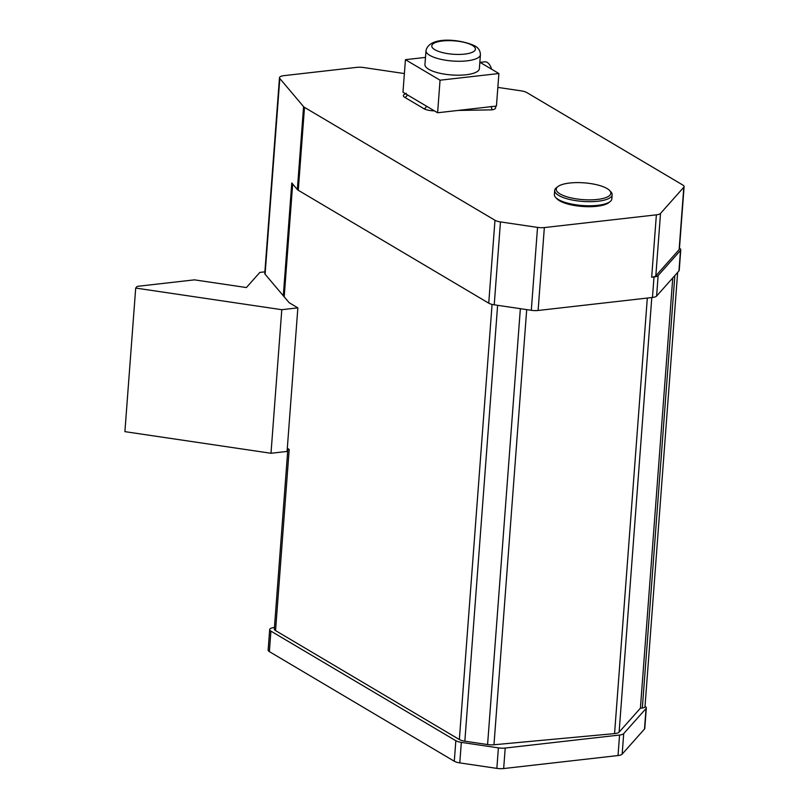 <?xml version="1.0" encoding="UTF-8"?>
<svg xmlns="http://www.w3.org/2000/svg" width="809" height="809" viewBox="0 0 809 809"><rect width="100%" height="100%" fill="white"/><g stroke="black" fill="none" stroke-linecap="round" stroke-linejoin="round"><path stroke-width="1.21" d="M645.026 706.297L645.086 706.338A9.01 2.771 -175.7 0 1 646.33 707.895L644.783 728.403A9.01 2.771 -175.7 0 1 644.5 729.02L622.161 754.14A9.01 2.771 -175.7 0 1 618.025 755.545L503.663 768.55A9.01 2.771 -175.7 0 1 496.857 768.378L459.785 762.897A9.01 2.771 -175.7 0 1 454.294 761.239L269.377 651.629A9.01 2.771 -175.7 0 1 268.133 650.082L269.68 629.564A9.01 2.771 -175.7 0 1 274.099 627.541L274.433 627.501M297.864 307.865L281.795 309.695L135.7 288.065L124.899 431.642L270.995 453.273L287.074 451.442L297.864 307.865L289.177 302.718L265.079 274.211A9.01 2.771 4.3 0 1 264.765 273.381L279.479 77.674A9.01 2.771 4.3 0 1 283.898 75.652L356.809 67.359A9.01 2.771 4.3 0 1 363.625 67.531L404.379 73.558M497.848 87.402L521.208 90.861A9.01 2.771 4.3 0 1 526.699 92.509L682.857 185.069A9.01 2.771 4.3 0 1 684.101 186.616A9.01 2.771 4.3 0 1 683.807 187.233L660.518 213.424L655.826 275.808L679.125 249.617A9.01 2.771 4.3 0 0 679.408 249.01L684.101 186.616M680.774 249.819L679.226 270.327A9.01 2.771 -175.7 0 1 678.943 270.944L656.605 296.054L658.142 275.545L680.49 250.426A9.01 2.771 -175.7 0 0 680.774 249.819A9.01 2.771 -175.7 0 0 679.53 248.262L679.469 248.221M658.142 275.545A9.01 2.771 -175.7 0 1 654.006 276.961L651.68 277.224A9.01 2.771 4.3 0 0 655.826 275.808M544.346 227.572L538.106 310.474A9.01 2.771 -175.7 0 1 531.301 310.302L537.53 227.4A9.01 2.771 4.3 0 0 544.346 227.572L656.372 214.84A9.01 2.771 4.3 0 0 660.518 213.424M538.106 310.474L652.469 297.469L654.006 276.961M537.53 227.4L500.468 221.919L494.228 304.811L531.301 310.302M494.228 304.811A9.01 2.771 -175.7 0 1 488.737 303.163L494.977 220.26A9.01 2.771 4.3 0 0 500.468 221.919M494.977 220.26L304.497 107.364L298.268 190.267L488.737 303.163M298.268 190.267A9.01 2.771 -175.7 0 1 297.348 189.539L291.786 182.955L283.312 295.77M297.348 189.539L303.577 106.636A9.01 2.771 4.3 0 0 304.497 107.364M303.577 106.636L279.803 78.503L265.079 274.211M279.479 77.674A9.01 2.771 4.3 0 0 279.803 78.503M264.877 271.844L259.841 272.421L246.381 287.549L194.433 279.853L137.217 286.366L135.7 288.065M610.097 201.603L608.651 202.725A27.375 8.414 -175.7 0 1 585.463 206.639A27.375 8.414 -175.7 0 1 559.474 200.743A27.375 8.414 -175.7 0 1 556.966 198.832L555.702 197.507A28.821 8.859 -175.7 0 1 554.377 194.544L554.681 190.439A28.821 8.859 -175.7 0 1 556.44 187.708L557.886 186.586A27.375 8.414 -175.7 0 1 581.064 182.672A27.375 8.414 -175.7 0 1 607.063 188.558A27.375 8.414 4.3 0 1 609.571 190.469L610.835 191.794A28.821 8.859 4.3 0 1 612.16 194.767L611.857 198.862A28.821 8.859 4.3 0 1 610.097 201.603A28.821 8.859 4.3 0 1 585.696 205.719A28.821 8.859 4.3 0 1 558.341 199.52A28.821 8.859 -175.7 0 1 555.702 197.507M425.483 57.399L405.43 59.674L402.973 92.236L437.608 112.764L496.443 106.07L498.89 73.518L479.848 62.232M437.608 112.764L440.056 80.202L498.89 73.518M405.43 59.674L440.056 80.202M480.415 54.709L479.373 68.644A27.284 8.383 -175.7 0 1 459.006 75.197A27.284 8.383 -175.7 0 1 428.699 69.261A27.284 8.383 -175.7 0 1 424.947 64.548L425.999 50.623A27.284 8.383 4.3 0 0 429.751 55.336A27.284 8.383 4.3 0 0 460.058 61.262A27.284 8.383 4.3 0 0 480.415 54.709C480.263 50.684 478.382 47.741 474.772 45.88C461.838 39.499 429.488 35.465 425.999 50.623M480.081 62.364L484.854 61.828A12.61 6.32 83.5 0 1 487.18 62.384A12.61 6.32 83.5 0 1 491.467 68.674L491.437 69.099M490.851 68.745L491.467 68.674M494.572 106.282A9.91 3.044 -175.7 0 1 492.216 109.842L491.063 106.444M612.16 194.767A28.821 8.859 4.3 0 1 590.661 201.684A28.821 8.859 4.3 0 1 558.645 195.414A28.821 8.859 -175.7 0 1 554.681 190.439M557.886 186.586A27.375 8.414 -175.7 0 0 559.99 193.907A27.375 8.414 4.3 0 0 594.635 199.692A27.375 8.414 4.3 0 0 609.571 190.469M492.074 304.396L459.35 739.527L275.556 630.595L289.187 449.41L287.306 448.297M677.649 272.4L644.985 706.773A5.4 1.658 -175.7 0 1 642.336 707.986L640.404 708.209L619.118 732.145A9.01 2.771 4.3 0 1 614.567 733.601L493.975 744.765A9.01 2.771 4.3 0 1 487.584 744.553L464.841 741.186A9.01 2.771 4.3 0 1 459.35 739.527M646.33 707.895A9.01 2.771 -175.7 0 1 646.047 708.512L623.699 733.621A9.01 2.771 -175.7 0 1 619.563 735.037L505.21 748.042A9.01 2.771 -175.7 0 1 498.395 747.87L461.332 742.379A9.01 2.771 -175.7 0 1 455.841 740.731L270.914 631.121A9.01 2.771 -175.7 0 1 269.68 629.564M287.883 448.641L274.322 629.038A9.01 2.771 4.3 0 0 275.556 630.595M672.764 277.892L640.404 708.209M656.605 296.054A9.01 2.771 -175.7 0 1 652.469 297.469M270.995 453.273L281.795 309.695M683.807 187.233L679.125 249.617M656.372 214.84L651.68 277.224M426.394 106.121A2.7 2.184 -59.3 0 1 423.916 108.689L404.722 97.323A9.91 3.044 -175.7 0 1 405.713 93.864M423.916 108.689A9.91 3.044 4.3 0 0 434.372 110.853M492.216 109.842L458.005 110.449M404.722 97.323A2.7 2.184 120.7 0 0 407.21 94.744M434.777 49.673A21.883 6.725 4.3 0 0 464.659 54.102A21.883 6.725 4.3 0 0 472.405 45.395A21.883 6.725 4.3 0 0 442.523 40.976A21.883 6.725 4.3 0 0 434.777 49.673M283.635 296.124L284.222 296.498L292.676 184.017M642.336 707.986L674.848 275.545M678.943 270.944L680.49 250.426M651.791 297.55L619.118 732.145M647.311 298.056L614.567 733.601M526.699 309.625L493.975 744.765M520.359 308.684L487.584 744.553M497.616 305.317L464.841 741.186M644.5 729.02L646.047 708.512M622.161 754.14L623.699 733.621M618.025 755.545L619.563 735.037M503.663 768.55L505.21 748.042M496.857 768.378L498.395 747.87M459.785 762.897L461.332 742.379M454.294 761.239L455.841 740.731M269.377 651.629L270.914 631.121M406.249 93.247L406.098 94.087"/></g></svg>
